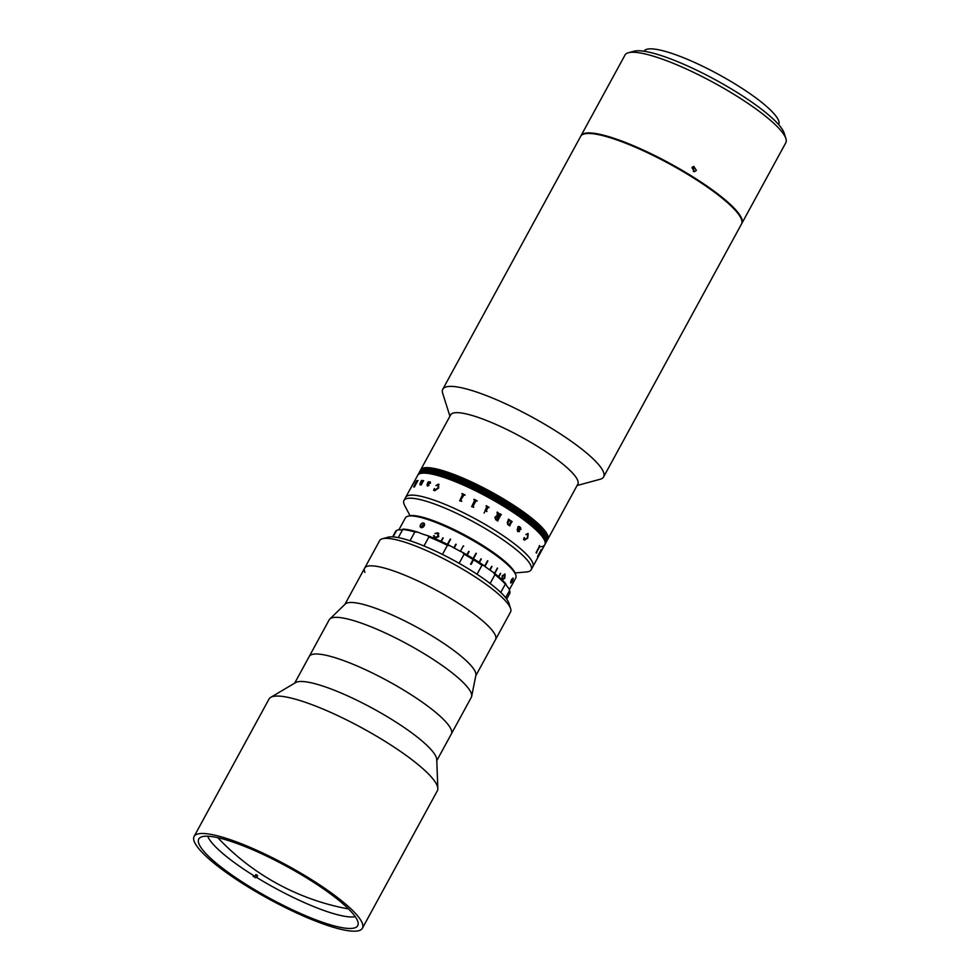 <?xml version="1.0" encoding="UTF-8"?>
<svg xmlns="http://www.w3.org/2000/svg" width="980" height="980" viewBox="0 0 980 980"><rect width="100%" height="100%" fill="white"/><g stroke="black" fill="none" stroke-linecap="round" stroke-linejoin="round"><path stroke-width="1.47" d="M362.404 928.219L437.337 790.787A95.844 19.122 -151.4 0 0 437.827 788.496L436.749 759.537A80.936 16.146 -151.4 0 0 378.096 711.382A80.936 16.146 -151.4 0 0 298.643 681.639A80.936 16.146 -151.4 0 0 295.617 682.582L270.701 697.368A95.844 19.122 -151.4 0 0 269.035 699.022L194.101 836.455A95.844 19.122 -151.4 0 0 258.193 892.988A95.844 19.122 -151.4 0 0 357.161 931A95.844 19.122 -151.4 0 0 362.404 928.219A95.844 19.122 -151.4 0 0 298.324 871.686A95.844 19.122 -151.4 0 0 199.344 833.674A95.844 19.122 -151.4 0 0 194.101 836.455M437.827 788.496A95.844 19.122 -151.4 0 0 368.37 731.46A95.844 19.122 -151.4 0 0 274.278 696.241A95.844 19.122 -151.4 0 0 270.701 697.368M203.73 836.381A90.515 18.057 -151.4 0 0 198.781 839.003A90.515 18.057 -151.4 0 0 259.308 892.4A90.515 18.057 -151.4 0 0 352.788 928.293A90.515 18.057 -151.4 0 0 357.737 925.671A90.515 18.057 -151.4 0 0 297.21 872.286A90.515 18.057 -151.4 0 0 203.73 836.381M471.649 696.388A80.936 16.146 -151.4 0 0 469.42 689.785A80.936 16.146 -151.4 0 0 397.231 638.764A80.936 16.146 -151.4 0 0 329.795 619.042L345.242 604.048A74.541 14.872 -151.4 0 1 407.349 622.214A74.541 14.872 -151.4 0 1 473.842 669.205A74.541 14.872 -151.4 0 1 475.888 675.281L471.649 696.388A80.936 16.146 -151.4 0 1 471.307 697.331L451.327 733.983A80.936 16.146 -151.4 0 0 397.206 686.245A80.936 16.146 -151.4 0 0 313.625 654.15A80.936 16.146 -151.4 0 0 309.202 656.502L294.674 683.146M329.795 619.042A80.936 16.146 -151.4 0 0 329.182 619.85L309.202 656.502A80.936 16.146 -151.4 0 1 375.046 674.314A80.936 16.146 -151.4 0 1 449.44 726.425A80.936 16.146 -151.4 0 1 451.327 733.983L436.798 760.627M510.617 608.617A74.541 14.872 -151.4 0 0 510.298 607.759A74.541 14.872 -151.4 0 0 450.861 562.545A74.541 14.872 -151.4 0 0 382.457 538.743L388.043 537.224A70.291 14.014 28.6 0 1 452.527 559.666A70.291 14.014 28.6 0 1 508.571 602.296A70.291 14.014 28.6 0 1 508.877 603.104L510.617 608.617A74.541 14.872 -151.4 0 1 510.543 612.022L495.562 639.511A74.541 14.872 -151.4 0 0 493.822 632.553A74.541 14.872 -151.4 0 0 425.296 584.546A74.541 14.872 -151.4 0 0 364.658 568.143A74.541 14.872 -151.4 0 0 364.903 572.406M382.457 538.743A74.541 14.872 -151.4 0 0 379.64 540.654L344.899 604.378M475.79 675.759L495.562 639.511A74.541 14.872 -151.4 0 0 495.317 635.248A74.541 14.872 -151.4 0 0 429.13 586.481A74.541 14.872 -151.4 0 0 364.658 568.143M207.723 836.222A86.265 17.199 -151.4 0 0 254.898 876.365L255.903 874.528A86.265 17.199 -151.4 0 0 257.654 875.606L256.662 877.443A86.265 17.199 -151.4 0 0 354.368 916.802A86.265 17.199 -151.4 0 0 355.238 916.643M256.662 877.443L254.959 877.688M255.952 875.851L257.654 875.606M253.195 876.598L254.898 876.365M544.831 544.696L532.838 566.685A72.422 14.443 -151.4 0 0 484.414 523.969A72.422 14.443 -151.4 0 0 409.64 495.255A72.422 14.443 -151.4 0 0 405.671 497.35L417.664 475.361A72.422 14.443 28.6 0 1 421.621 473.267A72.422 14.443 28.6 0 1 496.407 501.981A72.422 14.443 28.6 0 1 544.831 544.696A72.422 14.443 -151.4 0 0 504.394 506.758A72.422 14.443 -151.4 0 0 417.664 475.361L417.86 474.994A72.422 14.443 28.6 0 1 421.829 472.899A72.422 14.443 28.6 0 0 417.86 474.994L418.068 474.626A72.422 14.443 28.6 0 1 422.025 472.532A72.422 14.443 28.6 0 0 418.068 474.626L418.264 474.259A72.422 14.443 28.6 0 1 422.221 472.164A72.422 14.443 28.6 0 0 418.264 474.259L418.46 473.891A72.422 14.443 28.6 0 1 422.429 471.797A72.422 14.443 28.6 0 0 418.46 473.891L418.668 473.536A72.422 14.443 28.6 0 1 422.625 471.429A72.422 14.443 28.6 0 0 418.668 473.536L418.864 473.169A72.422 14.443 28.6 0 1 422.821 471.062A72.422 14.443 28.6 0 0 418.864 473.169L419.06 472.801A72.422 14.443 28.6 0 1 423.029 470.694A72.422 14.443 28.6 0 0 419.06 472.801L419.269 472.434A72.422 14.443 28.6 0 1 423.225 470.327A72.422 14.443 28.6 0 0 419.269 472.434L419.465 472.066A72.422 14.443 28.6 0 1 423.421 469.959A72.422 14.443 28.6 0 0 419.465 472.066L419.661 471.699A72.422 14.443 28.6 0 1 423.617 469.591A72.422 14.443 28.6 0 0 419.661 471.699L419.869 471.331A72.422 14.443 28.6 0 1 423.826 469.236A72.422 14.443 28.6 0 0 419.869 471.331L420.065 470.964A72.422 14.443 28.6 0 1 424.022 468.869A72.422 14.443 28.6 0 0 420.065 470.964L420.261 470.596A72.422 14.443 28.6 0 1 424.218 468.501A72.422 14.443 28.6 0 0 420.261 470.596L420.469 470.229A72.422 14.443 28.6 0 1 476.219 484.61A72.422 14.443 28.6 0 1 544.035 530.278A72.422 14.443 28.6 0 1 547.624 539.563L577.796 484.218A72.422 14.443 -151.4 0 0 531.135 442.543A72.422 14.443 -151.4 0 0 456.006 412.666A72.422 14.443 -151.4 0 0 450.641 414.895L420.665 469.861A72.422 14.443 28.6 0 1 476.415 484.255A72.422 14.443 28.6 0 1 544.243 529.911A72.422 14.443 28.6 0 1 547.82 539.196A72.422 14.443 -151.4 0 0 501.16 497.509A72.422 14.443 -151.4 0 0 426.031 467.644A72.422 14.443 -151.4 0 0 420.665 469.861L420.469 470.229A72.422 14.443 28.6 0 1 424.426 468.134A72.422 14.443 28.6 0 1 499.2 496.848A72.422 14.443 28.6 0 1 547.624 539.563L544.831 544.696A72.422 14.443 28.6 0 1 540.862 546.791M577.085 485.529L600.152 479.257A91.581 18.265 -151.4 0 0 603.619 476.905A91.581 18.265 -151.4 0 0 544.611 424.193A91.581 18.265 -151.4 0 0 449.587 386.402A91.581 18.265 -151.4 0 0 442.801 389.219A91.581 18.265 -151.4 0 0 442.703 393.409L449.93 416.194M603.619 476.905L741.517 223.979A91.581 18.265 -151.4 0 0 682.509 171.267A91.581 18.265 -151.4 0 0 587.498 133.476A91.581 18.265 -151.4 0 0 580.699 136.294L442.801 389.219M694.073 168.278A72.422 14.443 -151.4 0 0 692.333 167.188M423.225 470.327A72.422 14.443 28.6 0 1 497.999 499.053A72.422 14.443 28.6 0 1 546.423 541.756A72.422 14.443 28.6 0 0 497.999 499.053A72.422 14.443 28.6 0 0 423.225 470.327M423.029 470.694A72.422 14.443 28.6 0 1 497.803 499.42A72.422 14.443 28.6 0 1 546.227 542.124A72.422 14.443 28.6 0 0 497.803 499.42A72.422 14.443 28.6 0 0 423.029 470.694M424.218 468.501A72.422 14.443 28.6 0 1 499.004 497.215A72.422 14.443 28.6 0 1 547.428 539.931A72.422 14.443 28.6 0 0 499.004 497.215A72.422 14.443 28.6 0 0 424.218 468.501M427.782 484.132A72.422 14.443 28.6 0 1 427.782 484.12A72.422 14.443 28.6 0 1 427.782 484.12L430.024 483.079L429.926 482.025L428.701 482.332L427.721 484.12L430.036 483.091L429.938 482.038M424.022 468.869A72.422 14.443 28.6 0 1 498.808 497.583A72.422 14.443 28.6 0 1 547.22 540.298A72.422 14.443 28.6 0 0 498.808 497.583A72.422 14.443 28.6 0 0 424.022 468.869M423.826 469.236A72.422 14.443 28.6 0 1 498.6 497.95A72.422 14.443 28.6 0 1 547.024 540.666A72.422 14.443 28.6 0 0 498.6 497.95A72.422 14.443 28.6 0 0 423.826 469.236M423.421 469.959A72.422 14.443 28.6 0 1 498.208 498.685A72.422 14.443 28.6 0 1 546.62 541.401A72.422 14.443 28.6 0 0 498.208 498.685A72.422 14.443 28.6 0 0 423.421 469.959M423.617 469.591A72.422 14.443 28.6 0 1 498.404 498.318A72.422 14.443 28.6 0 1 546.828 541.034A72.422 14.443 28.6 0 0 498.404 498.318A72.422 14.443 28.6 0 0 423.617 469.591M422.821 471.062A72.422 14.443 28.6 0 1 497.607 499.788A72.422 14.443 28.6 0 1 546.019 542.491A72.422 14.443 28.6 0 0 497.607 499.788A72.422 14.443 28.6 0 0 422.821 471.062M422.625 471.429A72.422 14.443 28.6 0 1 497.399 500.155A72.422 14.443 28.6 0 1 545.823 542.859A72.422 14.443 28.6 0 0 497.399 500.155A72.422 14.443 28.6 0 0 422.625 471.429M422.429 471.797A72.422 14.443 28.6 0 1 497.203 500.523A72.422 14.443 28.6 0 1 545.627 543.226A72.422 14.443 28.6 0 0 497.203 500.523A72.422 14.443 28.6 0 0 422.429 471.797M422.221 472.164A72.422 14.443 28.6 0 1 497.007 500.878A72.422 14.443 28.6 0 1 545.431 543.594A72.422 14.443 28.6 0 0 497.007 500.878A72.422 14.443 28.6 0 0 422.221 472.164M422.025 472.532A72.422 14.443 28.6 0 1 496.799 501.246A72.422 14.443 28.6 0 1 545.223 543.961A72.422 14.443 28.6 0 0 496.799 501.246A72.422 14.443 28.6 0 0 422.025 472.532M421.829 472.899A72.422 14.443 28.6 0 1 496.603 501.613A72.422 14.443 28.6 0 1 545.027 544.329A72.422 14.443 28.6 0 0 496.603 501.613A72.422 14.443 28.6 0 0 421.829 472.899M539.943 546.889A72.422 14.443 28.6 0 1 539.919 546.889A72.422 14.443 -151.4 0 0 539.943 546.889L540.041 546.668A72.398 14.443 -151.4 0 0 539.392 545.578L539.245 545.823A72.422 14.443 -151.4 0 1 539.453 546.166L536.048 552.708A72.422 14.443 -151.4 0 0 536.048 552.708L536.452 552.928M442.446 554.435L447.419 545.309A64.962 12.961 -151.4 0 0 428.885 536.966L423.973 545.983M410.044 540.764L414.822 532.005A64.962 12.961 -151.4 0 0 402.707 529.531L398.297 537.616M393.103 536.905L396.643 530.388L398.627 529.715A31.948 6.37 28.6 0 0 402.915 529.114L402.915 529.114A63.896 12.74 28.6 0 1 417.713 532.128L414.822 532.005M428.885 536.966L427.672 535.644A31.948 6.37 28.6 0 1 417.713 532.128M396.643 530.388A64.962 12.961 -151.4 0 0 395.553 531.503L392.625 536.881M506.685 599.074L509.625 593.696A64.962 12.961 -151.4 0 0 509.686 590.72A64.962 12.961 -151.4 0 0 509.6 590.462L505.643 597.702M500.768 592.471L505.337 584.117A64.962 12.961 -151.4 0 0 494.949 574.623L490.11 583.492M494.949 574.623L493.161 572.246A31.948 6.37 28.6 0 1 483.973 565.582L481.988 565.215A64.962 12.961 -151.4 0 0 473.61 559.825L471.111 564.407A64.962 12.961 -151.4 0 0 470.584 564.076L473.083 559.494A64.962 12.961 -151.4 0 0 464.116 554.19L462.144 552.12A31.948 6.37 28.6 0 1 450.322 545.836L447.419 545.309M477.052 574.268L481.988 565.215M493.161 572.246A63.896 12.74 28.6 0 1 505.839 583.847L505.337 584.117M509.6 590.462L508.853 588.343A31.948 6.37 28.6 0 1 505.839 583.847M508.853 588.343A63.896 12.74 28.6 0 1 509.257 589.348L509.686 590.72M427.672 535.644A63.896 12.74 28.6 0 1 450.322 545.836M462.144 552.12A63.896 12.74 28.6 0 1 483.973 565.582M464.116 554.19L459.13 563.329M471.062 564.37L473.083 559.494M512.516 580.748L511.928 581.838C510.482 583.688 510.249 583.173 511.229 580.319L511.817 579.229C513.385 577.428 513.618 577.943 512.516 580.748A2.658 0.674 -64.5 0 0 513.128 578.237A2.658 0.674 -64.5 0 0 513.018 578.127L512.944 578.09M502.238 575.774L502.03 579.866L504.749 578.359L505.104 574.219L502.238 575.774M509.367 589.703L515.75 578.016A62.83 12.532 -151.4 0 0 515.811 575.138A62.83 12.532 -151.4 0 0 452.099 529.531A62.83 12.532 -151.4 0 0 407.79 516.252A62.83 12.532 -151.4 0 0 405.414 517.857L398.921 529.751M447.75 544.549L450.641 539.245A62.83 12.532 -151.4 0 0 450.273 539.061L447.37 544.365M460.33 551.36A62.83 12.532 -151.4 0 0 454.181 548.053L456.178 544.39A62.83 12.532 -151.4 0 0 455.81 544.194L453.826 547.832M463.307 545.897A62.622 12.495 -151.4 0 1 463.675 546.105L463.699 546.068A62.83 12.532 -151.4 0 0 463.332 545.86L460.38 551.262M467.227 555.023L469.114 551.544A62.83 12.532 -151.4 0 0 468.759 551.336L466.86 554.815M473.45 558.759L476.341 553.455A62.83 12.532 -151.4 0 0 475.986 553.235L473.095 558.539M479.392 562.52L481.278 559.053A62.83 12.532 -151.4 0 0 480.947 558.845L479.061 562.299M484.916 566.354L487.856 560.989A62.83 12.532 -151.4 0 0 487.55 560.768L484.622 566.121M489.706 569.968A62.83 12.532 -151.4 0 0 484.855 566.477M490.012 570.14L491.985 566.514A62.83 12.532 -151.4 0 0 491.703 566.305L489.718 569.944M494.753 573.496L497.607 568.253A62.83 12.532 -151.4 0 0 497.362 568.057L494.496 573.3M498.808 576.877L500.658 573.496A62.83 12.532 -151.4 0 0 500.437 573.3L498.587 576.693M420.873 524.226A2.658 1.85 129.9 0 1 424.058 523.283A2.658 1.85 129.9 0 1 424.426 525.341L423.838 526.432C421.351 528.355 420.163 527.987 420.273 525.317L420.873 524.226C423.287 522.242 424.475 522.61 424.426 525.341M407.79 516.252L409.187 515.872A61.765 12.324 28.6 0 1 452.748 528.918A61.765 12.324 28.6 0 1 515.37 573.766L515.811 575.138M484.843 566.293L487.746 560.964A62.622 12.495 -151.4 0 0 487.526 560.817M511.928 581.838A2.658 0.674 -64.5 0 1 510.727 582.941M423.017 527.191A2.658 1.85 129.9 0 1 420.641 527.375A2.658 1.85 129.9 0 1 420.273 525.317M441.294 541.462L443.18 537.995A62.83 12.532 -151.4 0 0 442.813 537.824L440.927 541.291M434.728 538.424L438.771 536.636L437.815 532.789L434.912 533.524L437.509 533.438L438.011 536.305L435.145 537.812L433.564 535.68L434.728 538.424M502.385 579.229L502.642 576.154L504.761 574.856L504.394 578.004L502.385 579.229M437.57 533.512L438.072 536.379L434.606 537.444M434.471 535.889L433.638 535.766L434.789 538.498M438.844 533.586L437.876 532.863L434.973 533.61M502.556 579.364L502.483 576.093L504.59 574.795M501.87 579.805L504.577 578.286L504.639 573.949M479.318 562.471L481.192 559.053A62.622 12.495 -151.4 0 0 480.923 558.882M467.191 555.011L469.077 551.569A62.622 12.495 -151.4 0 0 468.734 551.373M515.063 572.933L526.456 571.952A72.422 14.443 -151.4 0 0 527.191 571.879A72.422 14.443 -151.4 0 0 531.148 569.772A72.422 14.443 -151.4 0 0 482.736 527.056A72.422 14.443 -151.4 0 0 407.95 498.342A72.422 14.443 -151.4 0 0 403.993 500.437A72.422 14.443 -151.4 0 0 404.703 505.57L410.044 515.688M539.711 546.62L536.513 552.5A72.398 14.443 -151.4 0 1 536.685 552.818L536.55 553.075A72.422 14.443 -151.4 0 0 536.476 552.941L536.06 552.745M536.562 553.1L536.709 552.83A72.422 14.443 -151.4 0 0 536.526 552.512L539.49 546.791A72.201 14.406 -151.4 0 0 539.49 546.803L539.735 546.632A72.422 14.443 -151.4 0 1 539.907 546.95L540.054 546.681A72.422 14.443 -151.4 0 0 539.392 545.566M537.726 556.665L537.555 556.591A72.422 14.443 -151.4 0 0 537.555 556.567L541.046 550.049A72.422 14.443 -151.4 0 0 540.997 549.805L541.144 549.535A72.422 14.443 -151.4 0 1 541.23 550.368L541.082 550.638A72.422 14.443 -151.4 0 0 541.07 550.393L537.873 556.285A72.422 14.443 -151.4 0 1 537.873 556.518L537.738 556.787A72.422 14.443 -151.4 0 0 537.726 556.665L537.542 556.579M510.899 521.581L510.764 521.078A72.422 14.443 -151.4 0 0 510.605 520.968L510.752 520.699A72.422 14.443 -151.4 0 1 512.136 521.642L511.989 521.911A72.422 14.443 -151.4 0 0 511.83 521.801L509.723 525.366A72.422 14.443 -151.4 0 1 510.004 525.562L509.857 525.831A72.422 14.443 -151.4 0 0 509.612 525.66L508.902 525.427A72.422 14.443 -151.4 0 0 508.828 525.378L509.294 524.533L507.689 524.484L507.334 522.426L508.485 519.547A72.422 14.443 -151.4 0 0 508.314 519.437L508.461 519.167A72.422 14.443 -151.4 0 1 509.882 520.123L509.735 520.38A72.422 14.443 -151.4 0 0 509.576 520.27L507.738 522.879L507.873 524.239L509.49 524.165L510.899 521.581M520.478 527.485L520.943 529.359L517.587 529.935L517.832 531.27L519.474 531.54L517.71 531.552L517.171 529.616L518.555 526.554L517.881 527.056A72.422 14.443 -151.4 0 0 517.746 526.958L518.824 526.37L520.478 527.485M527.84 533.426L527.767 538.081L524.459 540.102L523.565 539.355L524.239 537.567L524.655 539.882L527.338 537.714L527.987 533.843L525.954 534.431L528.159 533.598L527.755 538.081L524.435 540.102M500.976 514.745A72.422 14.443 -151.4 0 1 501.184 514.868L501.331 514.598A72.422 14.443 -151.4 0 0 500.413 514.047A72.422 14.443 -151.4 0 0 499.702 513.606L499.567 513.875A72.422 14.443 -151.4 0 1 499.763 513.998L498.477 517.121A72.422 14.443 -151.4 0 0 497.73 516.668L498.208 512.687A72.422 14.443 -151.4 0 0 497.203 512.087L497.056 512.356A72.422 14.443 -151.4 0 1 497.277 512.479L497.093 516.338L494.876 517.207L495.794 519.768A72.422 14.443 -151.4 0 1 496.921 520.454A72.422 14.443 -151.4 0 1 497.828 521.017L497.975 520.748A72.422 14.443 -151.4 0 0 497.767 520.625L500.976 514.745L497.767 520.625A72.398 14.443 -151.4 0 1 497.963 520.748L497.828 521.017M531.148 569.772L532.838 566.685A72.422 14.443 -151.4 0 0 492.401 528.747A72.422 14.443 -151.4 0 0 405.671 497.35L403.993 500.437M462.058 493.553L462.058 493.565A72.398 14.443 -151.4 0 1 465.084 494.961A72.422 14.443 -151.4 0 0 462.058 493.553L462.058 493.553M461.739 501.111A72.398 14.443 -151.4 0 0 460.857 500.694L460.845 500.682A72.422 14.443 -151.4 0 1 461.739 501.099L461.592 501.368A72.422 14.443 -151.4 0 0 461.151 501.16L459.743 500.841A72.422 14.443 -151.4 0 0 459.657 500.805L462.805 494.238A72.422 14.443 -151.4 0 0 461.911 493.822M459.657 500.805L462.805 494.226M415.704 484.047A72.398 14.443 -151.4 0 0 415.679 484.047A72.422 14.443 -151.4 0 0 415.398 484.083L413.964 486.742A72.398 14.443 -151.4 0 1 414.124 486.729L415.704 484.047L414.111 486.717A72.422 14.443 -151.4 0 0 413.964 486.742L413.842 486.742M413.744 487.036L416.451 481.033M415.569 483.802L415.569 483.826A72.398 14.443 -151.4 0 1 415.851 483.777L417.309 480.837A72.422 14.443 -151.4 0 0 417.235 480.862L417.394 480.604A72.398 14.443 -151.4 0 1 418.007 480.519L417.872 480.764A72.422 14.443 -151.4 0 0 417.786 480.776L414.577 486.656A72.422 14.443 -151.4 0 1 414.663 486.644A72.398 14.443 -151.4 0 0 414.601 486.668L414.638 486.386M414.663 486.644L414.516 486.913A72.422 14.443 -151.4 0 0 413.732 487.023L416.427 481.021A72.422 14.443 -151.4 0 0 416.353 481.045L416.5 480.776A72.422 14.443 -151.4 0 1 416.843 480.69L415.545 483.814A72.422 14.443 -151.4 0 1 415.826 483.765L417.333 480.849M438.513 484.145L438.624 488.052L434.777 490.686L433.65 490.331L434.275 488.64L434.998 490.453L438.036 487.844L438.329 484.402L435.99 485.504L438.513 484.145M430.122 481.768L430.514 483.091L427.574 484.39L427.513 485.774L429.056 485.37L427.39 486.043L427.782 482.442A72.422 14.443 -151.4 0 0 427.66 482.417L430.122 481.768M420.322 483.569L420.187 484.537L421.363 483.74L422.735 480.837A72.422 14.443 -151.4 0 0 422.637 480.825L422.772 480.555A72.422 14.443 -151.4 0 1 423.654 480.653L423.507 480.923A72.422 14.443 -151.4 0 0 423.409 480.911L421.339 484.549A72.422 14.443 -151.4 0 1 421.523 484.573L421.376 484.843A72.422 14.443 -151.4 0 0 421.216 484.818L420.726 484.953A72.422 14.443 -151.4 0 0 420.69 484.953L421.143 484.108L420.004 484.794L420.102 483.41L421.388 480.727A72.422 14.443 -151.4 0 0 421.29 480.715L421.437 480.445A72.422 14.443 -151.4 0 1 422.257 480.506L422.111 480.776A72.422 14.443 -151.4 0 0 422.013 480.764L420.175 484.524L422.748 480.849M417.235 480.862L417.382 480.592A72.422 14.443 -151.4 0 1 418.019 480.506M410.62 488.518L411.147 487.538L410.62 488.518M412.249 485.553L412.139 485.823A72.422 14.443 -151.4 0 1 412.286 485.688L412.139 485.958A72.422 14.443 -151.4 0 0 412.066 486.019L411.71 486.497A72.422 14.443 -151.4 0 0 411.698 486.509L413.928 482.38A72.422 14.443 -151.4 0 0 413.805 482.528L413.952 482.258A72.422 14.443 -151.4 0 1 414.418 481.768L414.271 482.038A72.422 14.443 -151.4 0 0 414.124 482.172L412.249 485.553M484.071 513.03L484.61 512.05L484.071 513.03M488.138 507.175L486.141 510.813A72.422 14.443 -151.4 0 1 486.962 511.278L486.815 511.548A72.422 14.443 -151.4 0 0 486.435 511.327L485.039 510.899A72.422 14.443 -151.4 0 0 484.965 510.85L486.889 506.464A72.422 14.443 -151.4 0 0 486.068 506.011L486.215 505.741A72.422 14.443 -151.4 0 1 489.106 507.358L488.959 507.628A72.422 14.443 -151.4 0 0 488.138 507.162L486.141 510.825A72.398 14.443 -151.4 0 1 486.962 511.278L486.815 511.548M473.193 507.077L471.748 506.672A72.422 14.443 -151.4 0 0 471.674 506.636L474.81 500.033A72.422 14.443 -151.4 0 0 473.891 499.567L474.026 499.298A72.422 14.443 -151.4 0 1 477.138 500.89L476.991 501.16A72.422 14.443 -151.4 0 0 476.072 500.682L472.875 506.562A72.422 14.443 -151.4 0 1 473.793 507.04L473.646 507.297A72.422 14.443 -151.4 0 0 473.193 507.077M465.096 494.949L464.949 495.219A72.422 14.443 -151.4 0 0 464.042 494.802L460.649 500.216M436.112 485.688L439.016 484.426M434.679 490.282L438.048 487.856L438.342 484.414M433.662 490.343L434.507 488.628M434.789 490.698L434.091 490.257M427.672 482.43L430.134 481.78L430.538 483.091M427.402 486.055L427.011 484.733L428.407 481.78M427.366 484.831L427.525 485.786L429.069 485.382M423.654 480.666A72.398 14.443 -151.4 0 0 422.797 480.568L422.649 480.825M422.257 480.519A72.398 14.443 -151.4 0 0 421.449 480.457L421.314 480.715M420.016 484.806L421.4 480.727M420.702 484.953L421.118 484.169M414.393 481.817A72.398 14.443 -151.4 0 0 413.964 482.27L413.879 482.43M413.94 482.393A72.398 14.443 -151.4 0 0 413.915 482.417L411.821 486.325M527.975 533.843L526.015 534.663M524.423 537.604L524.888 540.017M520.282 527.706L518.935 527.461L517.967 529.237L520.429 529.102L520.282 527.706L518.922 527.448L517.955 529.237L519.033 529.69M517.734 526.958L518.812 526.37L520.466 527.473L520.931 529.359L519.265 530.131M518.543 526.554L517.869 527.056M517.82 529.506L517.82 531.27L519.461 531.54L517.697 531.552M511.989 521.899L512.124 521.642A72.398 14.443 -151.4 0 0 510.739 520.699M509.563 520.27L507.726 522.879L507.861 524.239L509.49 524.153M508.461 519.167A72.398 14.443 -151.4 0 1 509.87 520.111L509.735 520.38M509.282 524.545L507.677 524.484M509.6 525.66L508.89 525.427M511.817 521.789L509.71 525.366A72.398 14.443 -151.4 0 1 509.992 525.562L509.845 525.819M497.571 516.926L495.611 517.538L496.174 519.645A72.422 14.443 -151.4 0 1 496.554 519.878L498.33 517.391A72.422 14.443 -151.4 0 0 497.571 516.926M497.558 516.926L495.611 517.538L496.174 519.645A72.398 14.443 -151.4 0 1 496.554 519.878L497.019 519.78M499.702 513.606A72.398 14.443 -151.4 0 1 501.319 514.61L501.172 514.868M498.465 517.134L498.465 517.121A72.398 14.443 -151.4 0 0 497.718 516.668L498.195 512.687A72.398 14.443 -151.4 0 0 497.203 512.087M495.99 516.264L497.081 516.338M486.215 505.754A72.398 14.443 -151.4 0 1 489.094 507.358L488.959 507.628M473.781 507.04A72.398 14.443 -151.4 0 0 472.875 506.574L472.666 506.084M477.138 500.89A72.398 14.443 -151.4 0 0 474.038 499.31L473.891 499.567M471.674 506.636L474.81 500.045M541.058 550.393L537.849 556.273A72.398 14.443 -151.4 0 1 537.861 556.505L537.726 556.738M541.132 549.56A72.398 14.443 -151.4 0 1 541.205 550.356L541.082 550.589M424.499 525.096L422.637 525.88L422.368 527.534M424.548 524.19A2.622 1.813 -50.1 0 0 424.254 524.202A2.622 1.813 -50.1 0 0 421.621 527.681M423.605 526.689L422.637 525.88M696.351 170.385L694.538 171.672L691.966 167.69L693.791 166.404L696.351 170.385M693.301 171.512L693.975 170.728L692.652 166.882M741.652 223.697A91.581 18.265 -151.4 0 0 741.823 223.428L785.801 142.762A91.581 18.265 -151.4 0 0 785.899 138.584A91.581 18.265 -151.4 0 0 716.417 84.145A91.581 18.265 -151.4 0 0 629.981 52.43A91.581 18.265 -151.4 0 0 628.437 52.736A91.581 18.265 -151.4 0 0 624.983 55.088L580.993 135.742A91.581 18.265 -151.4 0 0 580.858 136.024M741.823 223.428A91.581 18.265 -151.4 0 0 680.573 169.418A91.581 18.265 -151.4 0 0 586.003 133.084A91.581 18.265 -151.4 0 0 580.993 135.742M628.437 52.736L634.023 51.217A87.33 17.42 28.6 0 1 635.493 50.923A87.33 17.42 28.6 0 1 717.899 81.169A87.33 17.42 28.6 0 1 784.147 133.072L785.899 138.584M778.696 124.644L778.708 124.632A76.673 15.288 -151.4 0 0 727.43 79.404A76.673 15.288 -151.4 0 0 648.258 49A76.673 15.288 -151.4 0 0 644.056 51.23L644.056 51.242M218.516 838.414A238.128 238.128 0 0 0 347.545 908.766"/></g></svg>
